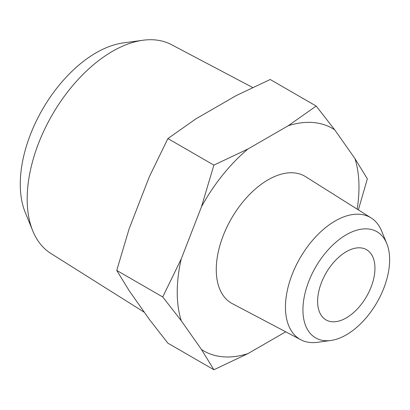 <?xml version="1.0" encoding="UTF-8"?>
<svg xmlns="http://www.w3.org/2000/svg" width="410" height="410" viewBox="0 0 410 410"><rect width="100%" height="100%" fill="white"/><g stroke="black" fill="none" stroke-linecap="round" stroke-linejoin="round"><path stroke-width="0.61" d="M201.469 349.489L213.887 369.743L247.912 353.64A128.52 74.2 -60 0 1 201.469 349.489L181.276 320.763A128.52 74.2 -60 0 1 181.276 258.838L162.729 296.968L181.276 320.763M247.912 149.014L213.887 165.122L201.469 206.794A128.52 74.2 -60 0 1 247.912 149.014L288.297 125.701A128.52 74.2 -60 0 1 334.744 129.847L316.197 106.052L288.297 125.701M358.361 209.894L367.35 178.832L354.937 158.578A128.52 74.2 -60 0 1 357.161 209.141M213.887 369.743L167.895 343.19L149.348 319.4L129.155 290.669L116.737 270.415L129.155 228.744L149.348 176.7L167.895 138.57L195.79 118.926L236.18 95.607L270.205 79.499L316.197 106.052M302.939 309.832A61.3 35.388 -60 0 1 338.419 240.127A61.3 35.388 -60 0 1 386.779 243.571A61.3 35.388 -60 0 1 376.933 302.498A61.3 35.388 -60 0 1 330.819 340.49A61.3 35.388 -60 0 1 302.939 309.832M346.286 317.904A40.539 23.406 -60 0 1 326.017 319.913A40.539 23.406 -60 0 1 326.017 273.101A40.539 23.406 -60 0 1 366.555 249.695A40.539 23.406 -60 0 1 372.767 282.183A40.539 23.406 -60 0 1 346.286 317.904M330.819 340.49L317.448 342.314A70.351 40.621 -60 0 1 300.807 339.762A70.351 40.621 -60 0 1 285.447 307.126A70.351 40.621 -60 0 1 316.669 235.791A70.351 40.621 -60 0 1 371.142 217.941A70.351 40.621 -60 0 1 381.669 231.076L386.779 243.571M300.807 339.762L232.265 303.61A73.313 42.327 -60 0 1 216.265 269.601A73.313 42.327 -60 0 1 248.798 195.262A73.313 42.327 -60 0 1 305.563 176.659L371.142 217.941M247.912 353.64L285.724 331.808M354.937 158.578L334.744 129.847M201.469 206.794L181.276 258.838M144.371 312.323L50.84 253.441A120.591 69.623 -60 0 1 32.79 230.922A120.591 69.623 -60 0 1 52.152 114.99A120.591 69.623 -60 0 1 142.875 40.257A120.591 69.623 -60 0 1 171.395 44.623L252.678 87.494M32.79 230.922L25.266 212.518A107.251 61.92 -60 0 1 42.486 109.408A107.251 61.92 -60 0 1 123.169 42.942L142.875 40.257M162.729 296.968L116.737 270.415M213.887 165.122L167.895 138.57"/></g></svg>
